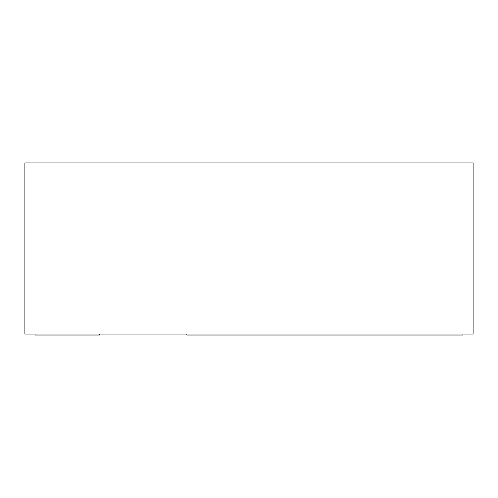 <?xml version="1.0" encoding="UTF-8"?>
<svg xmlns="http://www.w3.org/2000/svg" width="498" height="498" viewBox="0 0 498 498"><rect width="100%" height="100%" fill="white"/><g stroke="black" fill="none" stroke-linecap="round" stroke-linejoin="round"><path stroke-width="0.75" d="M473.1 334.058L24.9 334.058L24.9 162.927L473.1 162.927L473.1 334.058M99.258 334.058L99.258 335.073L35.084 335.073L35.084 334.058M186.862 334.058L186.862 335.073L462.916 335.073L462.916 334.058"/></g></svg>
